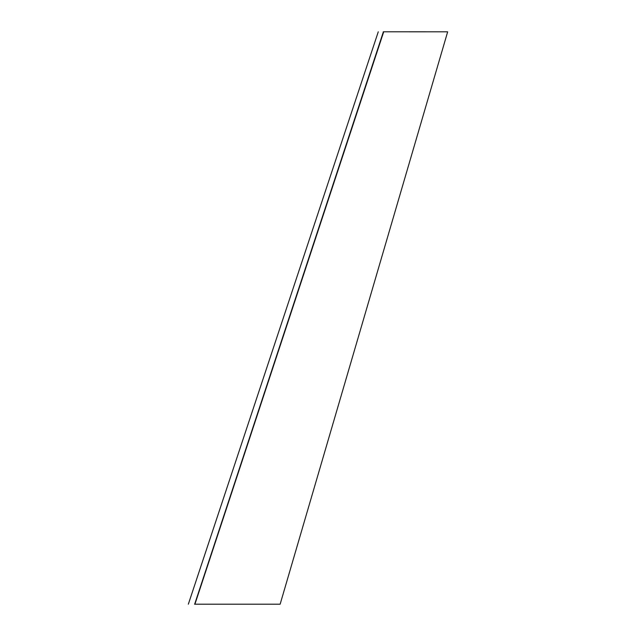 <?xml version="1.0" encoding="UTF-8"?>
<svg xmlns="http://www.w3.org/2000/svg" width="636" height="636" viewBox="0 0 636 636"><rect width="100%" height="100%" fill="white"/><g stroke="black" fill="none" stroke-linecap="round" stroke-linejoin="round"><path stroke-width="0.95" d="M383.222 31.8L447.665 31.816L280.142 604.2L194.536 604.2M188.336 604.2L378.269 31.8M194.664 604.2L383.381 31.8M383.707 31.8L194.926 604.2"/></g></svg>
